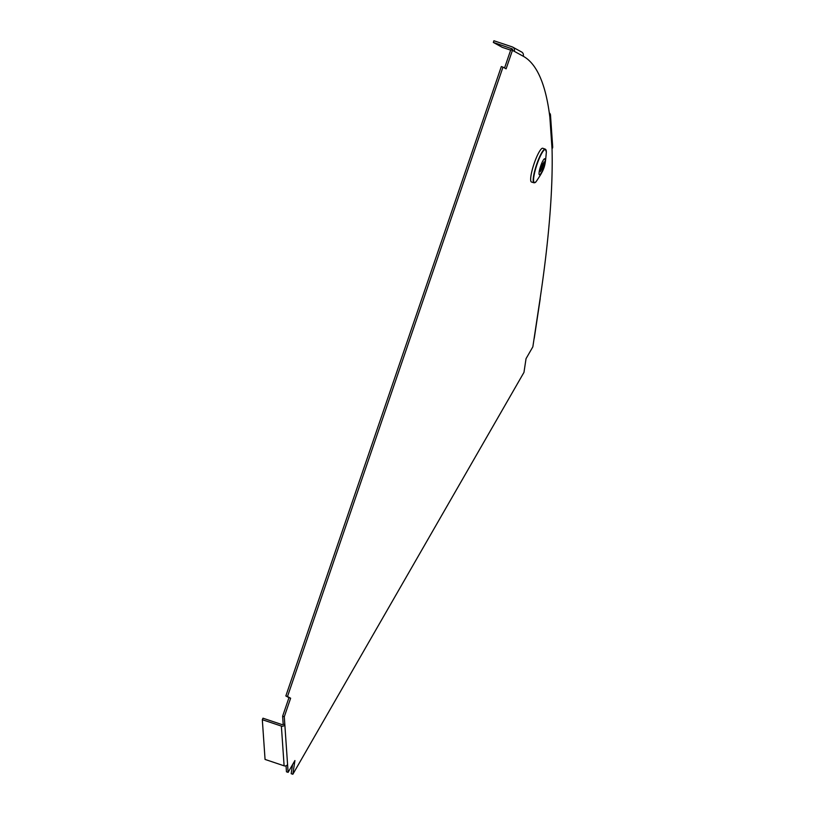 <?xml version="1.0" encoding="UTF-8"?>
<svg xmlns="http://www.w3.org/2000/svg" width="815" height="815" viewBox="0 0 815 815"><rect width="100%" height="100%" fill="white"/><g stroke="black" fill="none" stroke-linecap="round" stroke-linejoin="round"><path stroke-width="1.22" d="M281.379 726.084L284.109 765.825L265.058 759.427L262.318 719.696L281.379 726.084A2.669 2.384 -3.9 0 0 284.832 724.678L284.292 716.731L282.632 716.171L283.182 724.127L284.832 724.678L288.113 772.365L294.918 760.548L292.85 774.25L523.974 372.363L526.042 358.661L532.847 346.833L534.07 338.704A3.555 2.384 8.6 0 0 534.273 338.123L540.182 298.962A3.555 2.384 -171.4 0 1 539.968 299.543L534.07 338.704M502.987 67.125L501.327 66.565L285.841 695.949L287.501 696.509L502.987 67.125L506.115 68.837L512.452 50.326L510.791 49.766L504.556 67.981M539.968 299.543A711.892 133.772 -71.5 0 0 552.05 149.094L549.87 117.309A711.892 133.772 108.5 0 0 523.24 56.235L512.452 50.326M292.554 764.643L291.189 773.69L292.85 774.25M288.113 772.365L286.462 771.805L286.045 765.794M282.632 716.171L288.968 697.66L285.841 695.949M284.292 716.731L290.629 698.221L287.501 696.509M288.968 697.66L290.629 698.221M514.306 51.345A3.555 3.494 -61.3 0 0 512.706 47.107L521.641 52.007A3.555 3.494 118.7 0 1 523.24 56.235M512.706 47.107A3.555 3.494 -61.3 0 0 512.146 46.863L493.91 40.75L493.34 42.431L512.095 48.839M512.727 50.469A1.783 1.742 -61.3 0 0 511.565 48.543M510.669 50.143L502.274 47.331L493.34 42.431M262.318 719.696L262.97 718.198L282.031 724.596A0.886 0.795 -3.9 0 0 283.182 724.127M284.109 765.825A2.669 2.384 -3.9 0 0 287.573 764.419M550.257 116.413A3.555 3.179 -3.9 0 0 549.29 112.877M552.438 148.198A3.555 3.179 -3.9 0 0 552.682 146.843L550.492 115.058M540.151 298.351A3.555 2.384 -171.4 0 1 540.182 298.962M531.482 182.01A17.798 3.341 -71.5 0 1 533.957 164.07A17.798 3.341 -71.5 0 1 542.8 148.269L545.296 149.155A17.747 3.331 -71.5 0 0 536.474 164.915A17.747 3.331 -71.5 0 0 534.008 182.805L531.482 182.01M541.527 167.574L542.658 168.216A5.338 0.998 -71.5 0 1 541.863 170.05L541.741 168.206L540.243 171.67A5.338 0.998 -71.5 0 1 540.172 170.692L541.669 167.228L541.547 165.384A5.338 0.998 -71.5 0 1 542.342 163.55L542.464 165.394L543.972 161.93A5.338 0.998 -71.5 0 1 544.033 162.908L543.524 162.959M544.033 162.908L542.535 166.372L542.658 168.216M545.184 159.689A8.486 1.599 -71.5 0 1 540.783 173.646A8.486 1.599 -71.5 0 1 540.335 167.075A8.486 1.599 -71.5 0 1 545.184 159.689M541.649 165.119L542.464 165.394M541.588 166.056L542.535 166.372M545.296 149.155L546.356 151.967C545.082 166.606 545.072 168.511 535.964 181.857A17.553 3.301 -71.5 0 1 536.8 165.027A17.553 3.301 -71.5 0 1 546.284 151.101A17.553 3.301 -71.5 0 1 546.305 151.356M535.964 181.857L534.008 182.805"/></g></svg>
